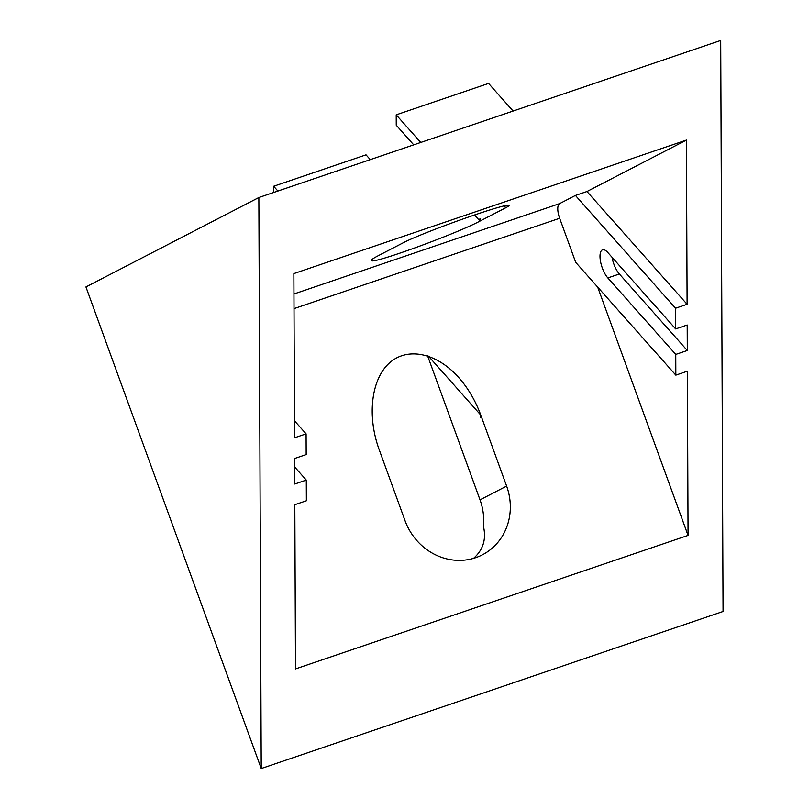 <?xml version="1.0" encoding="UTF-8"?>
<svg xmlns="http://www.w3.org/2000/svg" width="809" height="809" viewBox="0 0 809 809"><rect width="100%" height="100%" fill="white"/><g stroke="black" fill="none" stroke-linecap="round" stroke-linejoin="round"><path stroke-width="1.21" d="M675.566 308.219L675.646 328.919L607.721 252.418A16.21 6.088 71.2 0 0 602.553 249.829A16.21 6.088 71.2 0 0 600.531 261.54A16.21 6.088 71.2 0 0 607.832 277.922L675.758 354.423L675.839 375.133L575.705 262.349L559.656 218.268A13.156 4.945 71.2 0 1 559.595 203.625L575.421 195.434L675.566 308.219L687.104 304.295L586.97 191.511L686.426 140.078L293.869 273.584L294.547 437.8L306.095 433.867L306.176 454.577L294.628 458.501L294.739 484.004L306.277 480.081L306.368 500.781L294.82 504.705L295.497 668.922L688.065 535.416L597.689 287.114M688.065 535.416L687.387 371.2L675.839 375.133M575.421 195.434L586.97 191.511M675.758 354.423L687.296 350.499L687.195 324.996L675.646 328.919M607.832 277.922L619.37 273.998L687.296 350.499M294.476 420.791L306.095 433.867M294.668 466.995L306.277 480.081M473.528 558.362C483.125 549.958 486.431 539.32 483.458 526.437A57.904 53.576 62.7 0 0 480.02 499.851L427.627 355.889M258.86 197.517L720.708 40.45L723.064 611.483L261.226 768.55L85.936 286.942L258.86 197.517L261.226 768.55M405.026 520.652A57.904 53.576 62.7 0 0 482.417 554.802A57.904 53.576 62.7 0 0 506.626 486.098L481.588 417.313A57.904 53.576 62.7 0 0 480.738 415.108L480.779 415.088C475.5 400.768 468.189 388.29 458.834 377.651C436.86 352.825 407.392 346.626 389.331 363.049C371.21 379.34 366.902 416.048 379.178 449.642L379.219 449.632A57.904 53.576 62.7 0 0 379.987 451.867L405.026 520.652M481.588 417.313L480.799 417.727L480.738 415.108M505.473 207.903A57.904 3.034 160 0 0 509.083 205.375A57.904 3.034 160 0 0 464.083 218.592A57.904 3.034 160 0 0 403.873 242.457L379.178 255.229A57.904 3.034 160 0 0 378.42 255.624L378.379 255.644C373.283 258.283 370.977 259.911 371.442 260.538C371.473 264.705 455.578 234.135 479.98 221.09L479.939 221.1A57.904 3.034 160 0 0 480.779 220.675L505.473 207.903L504.695 205.759M480.779 220.675L479.97 218.45L479.939 221.1M686.426 140.078L687.104 304.295M619.37 273.998A16.21 6.088 71.2 0 1 612.009 257.252M413.712 144.851L396.248 125.183L396.208 114.838L420.741 142.465M513.108 111.055L488.575 83.418L396.208 114.838M273.685 192.481L273.654 186.252L277.902 191.045M370.269 159.626L366.022 154.843L273.654 186.252M506.626 486.098L480.02 499.851M559.656 218.268L294.011 308.613M474.549 214.961L479.939 221.039M559.595 203.625L293.95 293.97M428.477 356.172L480.779 415.088"/></g></svg>
